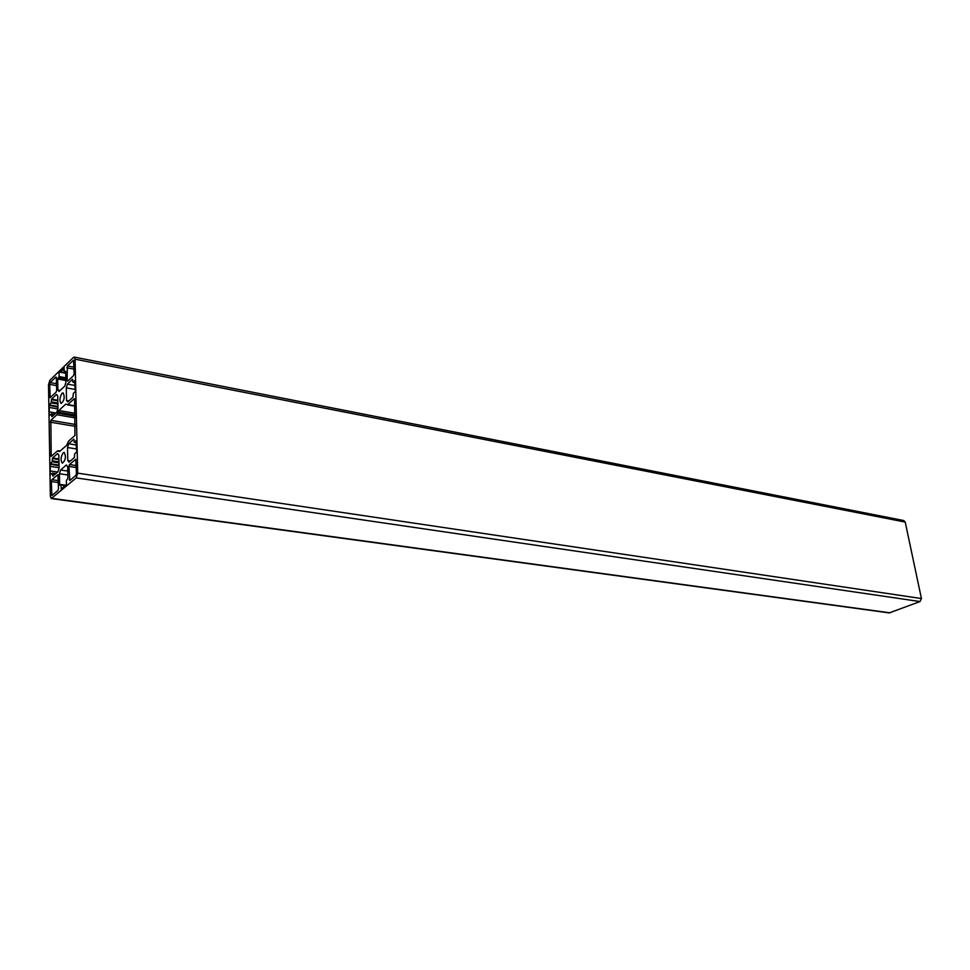 <?xml version="1.0" encoding="UTF-8"?>
<svg xmlns="http://www.w3.org/2000/svg" width="970" height="970" viewBox="0 0 970 970"><rect width="100%" height="100%" fill="white"/><g stroke="black" fill="none" stroke-linecap="round" stroke-linejoin="round"><path stroke-width="1.45" d="M75.308 390.498L74.702 384.047L75.357 380.01L72.944 382.192L72.544 379.246L67.415 384.108L66.275 387.854L66.542 400.44L67.791 401.956L72.944 397.179L73.356 393.347L75.611 391.249L75.308 390.498M66.542 400.44L68.967 400.877M66.275 387.854L74.884 389.431M67.415 384.108L74.739 385.454M64.141 371.704L64.044 366.915L62.577 369.922L60.552 371.874L59.037 371.777L59.134 376.542L57.654 379.015L57.86 390.001L59.085 391.468L64.772 386.072L65.911 382.338L65.681 371.28L64.141 371.704M57.86 390.001L60.188 390.425M62.007 393.274C59.606 397.421 59.303 400.816 61.098 403.471C64.323 400.719 65.002 397.191 63.135 392.874L62.007 393.274M69.828 480.489L75.842 475.421L76.424 473.518L75.769 459.295L69.488 464.533L68.906 466.424L69.828 480.489M61.765 488.989L64.893 485.339L66.481 485.679L66.372 480.623L67.912 478.222L67.67 466.655L66.396 464.994L60.589 470.001L59.437 473.736L59.655 485.218L61.037 484.527L61.316 490.02L61.765 488.989M59.437 473.736L67.839 474.973M60.589 470.001L67.767 471.068M50.282 464.484L50.185 474.997L52.489 473.069L52.889 476.112L57.945 471.747L59.085 468.025L58.843 455.172L57.606 453.56L52.574 457.998L52.162 461.793L50.003 464.109L59.049 465.806M50.003 464.109L59.037 465.467M49.991 463.708L59.037 465.066M74.156 373.692L73.55 360.161L67.403 365.92L67.1 380.41L67.718 381.149L73.575 375.584L74.156 373.692M63.195 452.772C60.71 456.967 60.431 460.435 62.335 463.199C65.608 460.35 66.251 456.761 64.25 452.432L63.195 452.772M51.313 481.544L51.883 495.488L57.921 490.529L58.503 488.662L57.909 474.657L51.871 479.701L51.313 481.544L58.382 482.563M76.691 450.941L76.072 444.26L76.739 440.174L74.302 442.235L73.89 439.167L68.676 443.775L67.524 447.534L67.791 460.483L69.064 462.132L74.302 457.622L74.714 453.717L77.006 451.729L76.691 450.941M67.791 460.483L70.495 460.895M67.524 447.534L76.181 448.904M68.676 443.775L76.096 444.963M74.096 398.815L67.852 404.599L65.718 404.15L58.879 410.504L56.89 414.748L50.864 420.325L51.204 456.373L57.557 450.892L59.655 451.462L66.578 445.363L68.627 441.083L74.932 435.494L74.605 398.9M49.3 405.618L49.191 415.875L51.483 413.826L51.859 416.76L56.842 412.141L57.97 408.431L57.727 395.93L56.515 394.438L51.556 399.143L51.155 402.865L49.021 405.278L57.945 407.133M49.021 405.278L57.933 406.83M49.009 404.89L57.933 406.454M55.836 377.1L50.21 382.544L49.664 384.375L50.185 397.651L56.114 392.183L56.672 390.34L56.321 377.197M48.5 384.847L49.882 380.264L73.477 357.384L74.266 357.093L75.066 359.179L77.697 473.154L76.206 477.907L51.24 498.556L50.355 496.228L48.5 384.847M903.749 520.538L905.216 522.078L921.439 598.551L920.021 601.558L889.272 612.907L51.374 498.58M73.102 382.144L74.823 382.459M64.456 372.068L65.705 372.298M57.654 379.015L65.875 380.555M57.824 378.458L65.863 379.961M58.843 377.475L65.839 378.785M59.134 376.542L65.827 377.803M60.552 371.874L65.718 372.856M62.577 369.922L64.117 370.213M69.185 479.641L70.592 479.847M68.906 466.424L76.29 467.528M69.488 464.533L76.242 465.564M61.219 485L64.711 485.497M61.122 484.6L65.135 485.182M50.755 466.449L59.085 467.698M52.162 461.793L58.988 462.836M52.453 460.871L58.976 461.865M52.404 458.555L58.927 459.55M52.574 457.998L58.915 458.968M52.671 473.518L55.423 473.93M52.586 473.142L55.775 473.615M50.44 473.736L51.458 473.881M50.828 471.008L57.63 472.014M67.1 380.41L68.264 380.628M66.833 367.8L74.047 369.182M67.403 365.92L73.999 367.193M51.531 494.554L52.913 494.748M51.871 479.701L58.345 480.635M74.46 442.187L76.23 442.478M67.852 404.599L74.884 405.848M58.806 451.426L59.558 451.547M58.406 450.929L59.994 451.171M50.864 455.476L52.15 455.682M50.294 422.168L75.357 426.376M50.864 420.325L75.308 424.46M56.89 414.748L75.163 417.888M57.703 413.208L75.126 416.215M58.067 412.044L75.09 414.99M58.879 410.504L75.054 413.305M65.718 404.15L66.748 404.332M49.761 407.509L57.824 408.916M51.155 402.865L57.885 404.053M51.434 401.944L57.873 403.083M51.386 399.688L57.824 400.828M51.556 399.143L57.812 400.246M51.64 414.251L54.102 414.675M51.58 413.911L54.405 414.396M49.446 414.626L50.367 414.784M49.834 411.947L55.92 412.99M50.21 382.544L56.551 383.708M49.87 396.815L51.034 397.021M49.664 384.375L56.587 385.648M51.895 498.35L890.12 612.834M76.206 477.907L920.021 601.558M77.697 473.154L921.439 598.551M75.066 359.179L905.216 522.078M72.968 382.192L74.811 382.544M64.323 372.128L65.705 372.383M59.922 372.177L65.73 373.28M61.037 484.527L65.257 485.133M65.584 485.121L66.469 485.255M52.489 473.069L55.848 473.554M74.338 442.235L76.218 442.538M58.115 450.711L60.164 451.026M67.354 404.829L74.896 406.151M51.483 413.826L54.465 414.336M74.266 357.093L903.919 520.575"/></g></svg>

